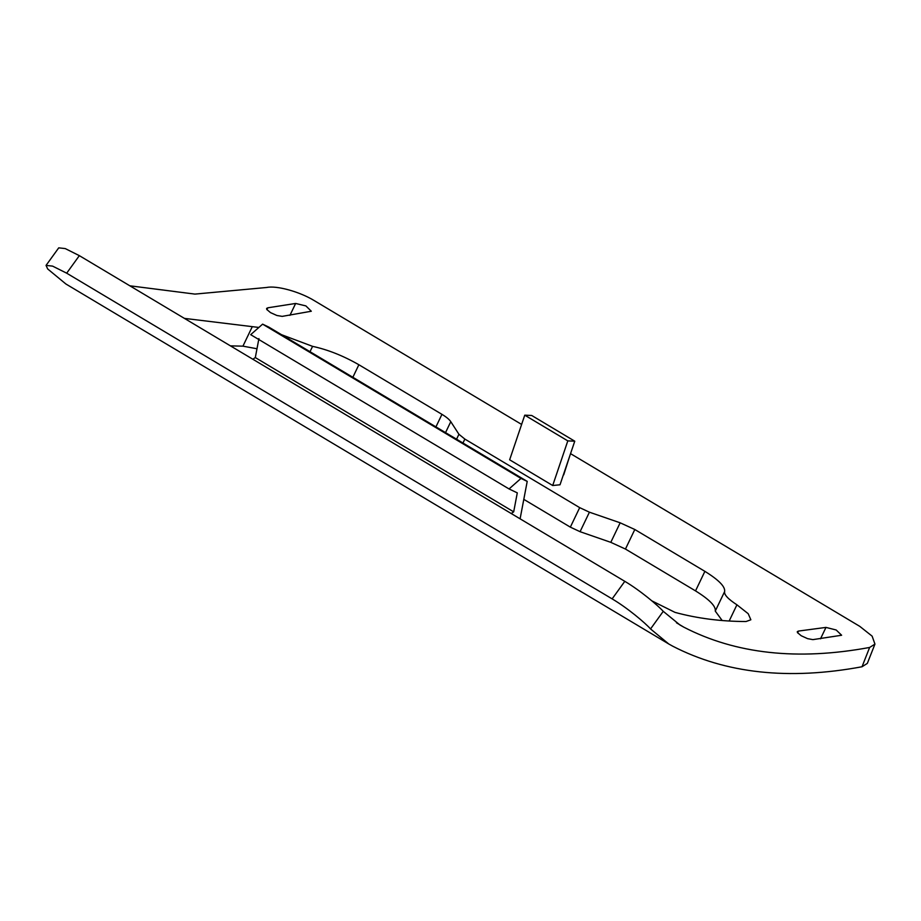 <?xml version="1.0" encoding="UTF-8"?>
<svg xmlns="http://www.w3.org/2000/svg" width="921" height="921" viewBox="0 0 921 921"><rect width="100%" height="100%" fill="white"/><g stroke="black" fill="none" stroke-linecap="round" stroke-linejoin="round"><path stroke-width="1.38" d="M563.71 474.845L569.765 455.953M668.75 643.975L65.886 283.99L47.685 268.955L46.05 265.409L52.589 266.123L66.68 273.18L612.131 598.88C627.351 607.837 645.299 622.976 650.548 628.939L668.75 643.975L672.652 646.151C725.61 673.516 788.733 680.389 862.021 666.758L867.329 663.396L874.95 644.101L869.631 647.451C797.713 660.771 735.752 654.002 683.75 627.132L680.043 625.06L663.247 611.337C657.951 605.442 640.014 590.303 624.795 581.335L612.131 598.88M66.68 273.18L79.344 255.647L65.253 248.589L58.725 247.853L46.05 265.409M79.344 255.647L624.795 581.335M282.206 316.375L276.887 315.489L270.498 312.61L266.745 309.433L266.606 308.431L267.85 307.798L295.641 303.458L305.899 305.91L311.31 311.24L282.206 316.375M812.875 639.623L807.59 638.656L801.212 635.743L797.448 632.6L797.298 631.633L798.519 631.058L825.976 627.408L836.176 629.987L841.621 635.248L812.875 639.623M256.994 348.76L242.937 346.158L230.457 345.87M722.179 620.535L715.26 611.095C716.054 606.283 709.469 599.548 695.528 590.891L625.451 549.054L610.796 542.342L580.069 531.693L570.341 527.146L523.796 499.355M281.504 334.68L312.576 346.354C327.749 349.635 343.188 355.759 358.868 364.739L441.953 414.346C446.386 417.029 449.333 419.469 450.783 421.68L458.923 434.275L464.852 439.075L579.689 507.644L589.417 512.191L620.155 522.806L634.811 529.506L704.887 571.354C718.841 580.011 725.414 586.746 724.62 591.581C723.987 594.655 728.097 599.064 736.927 604.809L748.209 613.708L750.857 619.787L746.045 621.525C720.878 621.456 697.209 618.405 675.024 612.384L651.918 600.895M184.407 318.378L258.87 327.45M521.62 424.431L314.337 300.66C299.267 291.45 276.335 285.383 266.768 287.467L194.907 294.098L129.873 285.809M570.548 453.65L859.777 626.361L872.141 636.158L874.95 644.101M574.762 441.194L560.014 484.78L552.704 485.517L509.647 459.798L524.751 415.175L531.705 415.475L574.762 441.194L567.808 440.883L524.751 415.175M509.06 488.947L250.685 334.668L262.612 324.146L268.84 327.116L527.215 481.395L520.987 478.425L509.06 488.947L517.291 492.873L513.688 511.857L255.313 357.578L258.916 338.594M252.849 359.248L255.313 357.578M262.612 324.146L520.987 478.425M520.1 518.822L527.215 481.395M513.688 511.857L511.224 513.527M567.808 440.883L552.704 485.517M676.463 622.78L683.75 627.132M650.548 628.939L663.247 611.337M266.929 309.721L267.85 307.798M295.641 303.458L289.931 315.362M797.644 632.888L798.519 631.058M825.976 627.408L820.507 638.806M570.341 527.146L579.689 507.644M580.069 531.693L589.417 512.191M610.796 542.342L620.155 522.806M462.964 443.036L464.852 439.075M625.451 549.054L634.811 529.506M456.563 439.213L458.923 434.275M695.528 590.891L704.887 571.354M445.534 432.628L450.783 421.68M715.26 611.095L724.62 591.581M435.932 426.895L441.953 414.346M729.167 621.019L736.927 604.809M242.937 346.158L252.273 326.69M288.365 338.778L288.78 337.926M310.009 351.707L312.576 346.354M352.858 377.288L358.868 364.739M869.631 647.451L862.021 666.758"/></g></svg>
